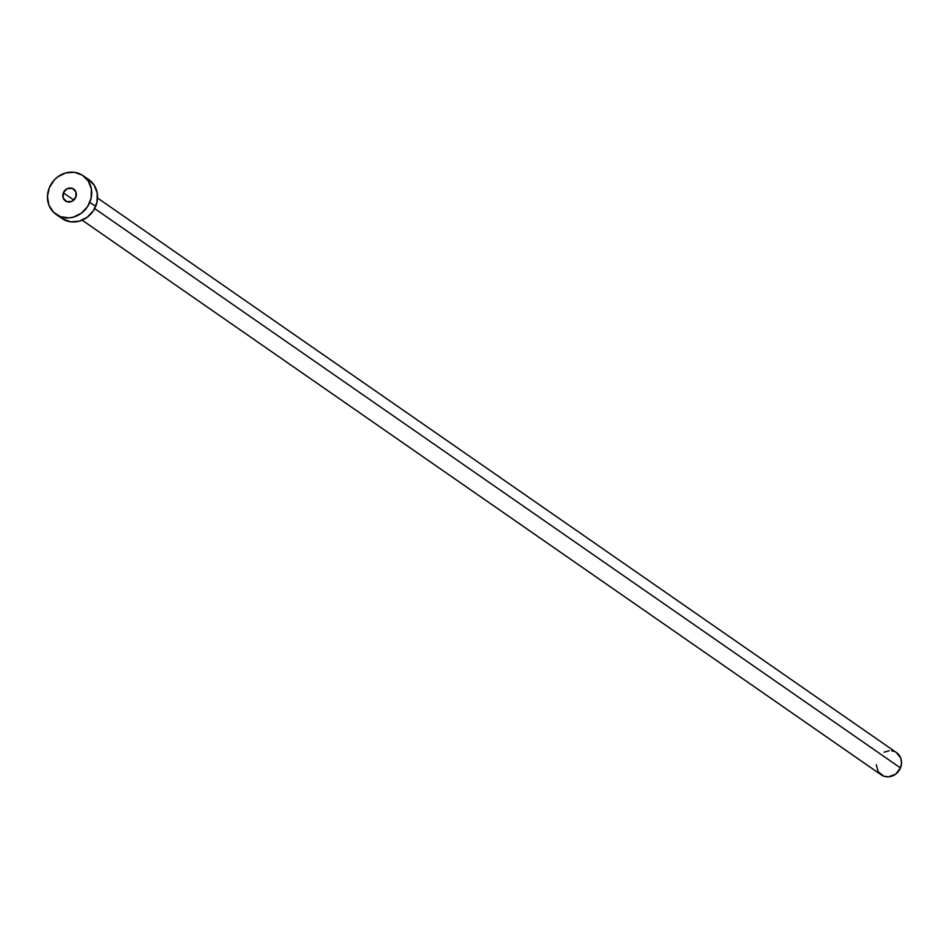 <?xml version="1.0" encoding="UTF-8"?>
<svg xmlns="http://www.w3.org/2000/svg" width="949" height="949" viewBox="0 0 949 949"><rect width="100%" height="100%" fill="white"/><g stroke="black" fill="none" stroke-linecap="round" stroke-linejoin="round"><path stroke-width="1.42" d="M63.358 192.777L73.844 200.061L63.358 192.777L63.239 198.151L66.833 201.686L72.029 201.318L75.79 197.262A7.248 6.572 124.8 0 1 65.445 200.974A7.248 6.572 124.8 0 1 63.358 192.777A7.248 6.572 124.8 0 1 73.714 189.065A7.248 6.572 124.8 0 1 75.79 197.262L75.92 191.888L72.326 188.353L67.118 188.721L63.358 192.777M82.16 220.168L881.218 774.847A13.488 12.218 -55.2 0 0 900.471 767.943L94.651 208.566L900.471 767.943A13.488 12.218 -55.2 0 0 896.591 752.687L97.533 198.021M56.121 214.415L61.97 218.472A23.595 21.388 -55.2 0 0 95.671 206.384L89.823 202.315L95.671 206.384A23.595 21.388 -55.2 0 0 88.886 179.693L83.038 175.636A23.595 21.388 124.8 0 1 89.823 202.315A23.595 21.388 124.8 0 1 56.121 214.415A23.595 21.388 124.8 0 1 49.336 187.724A23.595 21.388 124.8 0 1 83.038 175.636M88.15 179.219L94.117 185.091L97.237 193.086L97.023 202.007L93.536 210.476L87.284 217.214L79.23 221.188L70.606 221.805L61.91 218.436M49.336 187.724L54.295 179.978L57.711 176.894L65.766 172.92L74.402 172.303L82.302 175.15L88.257 181.022L91.377 189.029L91.175 197.938L87.688 206.419L81.436 213.157L73.381 217.131L69.052 217.879L60.629 216.74L53.559 212.291L48.933 205.221L47.45 196.585L49.336 187.724M896.176 752.415L900.696 757.943L901.55 762.877L900.471 767.943L895.678 774.135L888.608 776.828L883.792 776.175L878.228 771.774L876.259 764.669M884.053 752.201L889.201 750.718M891.669 750.789L894.017 751.359"/></g></svg>
